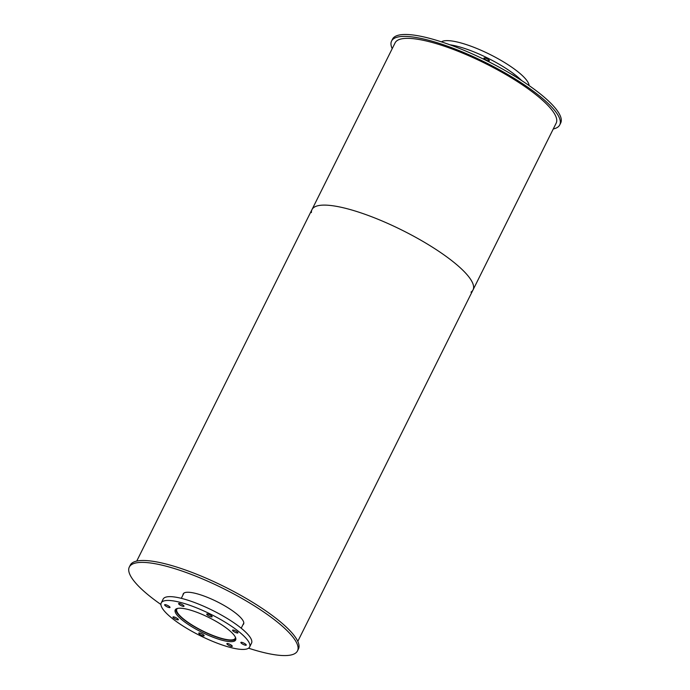 <?xml version="1.0" encoding="UTF-8"?>
<svg xmlns="http://www.w3.org/2000/svg" width="690" height="690" viewBox="0 0 690 690"><rect width="100%" height="100%" fill="white"/><g stroke="black" fill="none" stroke-linecap="round" stroke-linejoin="round"><path stroke-width="1.03" d="M235.463 637.379A32.646 7.901 26.5 0 1 235.247 638.319A32.646 7.901 26.5 0 1 202.506 630.824A32.646 7.901 26.5 0 1 176.812 609.184A32.646 7.901 26.5 0 1 177.442 608.451M175.976 609.054A33.474 8.099 -153.5 0 0 202.42 630.996A33.474 8.099 -153.5 0 0 235.851 638.914M219.946 623.691A33.741 8.159 26.5 0 1 235.635 640.001A33.741 8.159 26.5 0 1 201.799 632.247A33.741 8.159 26.5 0 1 175.243 609.882A33.741 8.159 26.5 0 1 219.946 623.691M230.874 644.865A3.019 0.733 26.5 0 1 232.271 646.323A3.019 0.733 26.5 0 1 229.244 645.633A3.019 0.733 26.5 0 1 226.872 643.632A3.019 0.733 26.5 0 1 230.874 644.865M202.748 634.334A3.019 0.733 26.5 0 1 204.145 635.792A3.019 0.733 26.5 0 1 201.118 635.102A3.019 0.733 26.5 0 1 198.746 633.101A3.019 0.733 26.5 0 1 202.748 634.334M176.959 618.24A3.019 0.733 26.5 0 1 178.356 619.698A3.019 0.733 26.5 0 1 175.338 619.008A3.019 0.733 26.5 0 1 172.957 617.007A3.019 0.733 26.5 0 1 176.959 618.24M168.61 606.001A3.019 0.733 26.5 0 1 170.016 607.459A3.019 0.733 26.5 0 1 166.989 606.769A3.019 0.733 26.5 0 1 164.617 604.768A3.019 0.733 26.5 0 1 168.61 606.001M182.6 604.802A3.019 0.733 26.5 0 1 184.006 606.26A3.019 0.733 26.5 0 1 180.978 605.561A3.019 0.733 26.5 0 1 178.607 603.56A3.019 0.733 26.5 0 1 182.6 604.802M210.726 615.325A3.019 0.733 26.5 0 1 212.132 616.782A3.019 0.733 26.5 0 1 209.105 616.092A3.019 0.733 26.5 0 1 206.733 614.091A3.019 0.733 26.5 0 1 210.726 615.325M236.515 631.428A3.019 0.733 26.5 0 1 237.921 632.885A3.019 0.733 26.5 0 1 234.893 632.187A3.019 0.733 26.5 0 1 232.521 630.186A3.019 0.733 26.5 0 1 236.515 631.428M244.855 643.658A3.019 0.733 26.5 0 1 246.261 645.116A3.019 0.733 26.5 0 1 243.234 644.426A3.019 0.733 26.5 0 1 240.862 642.425A3.019 0.733 26.5 0 1 244.855 643.658M249.633 646.979L251.531 643.166A49.378 11.946 -153.5 0 0 228.562 619.301A49.378 11.946 -153.5 0 0 163.142 599.101L161.244 602.913A49.378 11.946 -153.5 0 0 200.109 635.637A49.378 11.946 -153.5 0 0 249.633 646.979A49.378 11.946 -153.5 0 0 226.665 623.113A49.378 11.946 -153.5 0 0 161.244 602.913M457.487 47.662A3.019 0.733 26.5 0 1 458.384 48.015M487.951 59.306A3.019 0.733 26.5 0 1 489.357 60.763A3.019 0.733 26.5 0 1 486.329 60.073A3.019 0.733 26.5 0 1 483.949 58.072A3.019 0.733 26.5 0 1 487.951 59.306M511.859 74.46A3.019 0.733 26.5 0 1 513.74 75.4A3.019 0.733 26.5 0 1 514.878 76.288M529.075 85.551A49.378 11.946 -153.5 0 0 505.787 63.282A49.378 11.946 -153.5 0 0 441.453 41.866M521.623 80.54A49.378 11.946 -153.5 0 0 503.89 67.094A49.378 11.946 -153.5 0 0 449.932 44.798M182.979 594.978A33.741 8.159 26.5 0 1 183.195 593.926A33.741 8.159 26.5 0 1 227.898 607.735A33.741 8.159 26.5 0 1 243.596 624.036A33.741 8.159 26.5 0 1 242.889 624.847M248.547 648.186A93.961 22.736 -153.5 0 0 297.485 650.912L298.434 649.005A93.961 22.736 -153.5 0 0 254.731 603.595A93.961 22.736 -153.5 0 0 130.255 565.153L129.306 567.059A93.961 22.736 -153.5 0 0 160.925 604.5M297.485 650.912A93.961 22.736 -153.5 0 0 253.782 605.501A93.961 22.736 -153.5 0 0 129.306 567.059M553.259 128.987A93.961 22.736 -153.5 0 0 559.745 124.907L560.694 123.001A93.961 22.736 -153.5 0 0 516.991 77.59A93.961 22.736 -153.5 0 0 392.515 39.149L391.566 41.055A93.961 22.736 -153.5 0 0 392.205 48.679M559.745 124.907A93.961 22.736 -153.5 0 0 516.042 79.497A93.961 22.736 -153.5 0 0 391.566 41.055M470.994 292.146A89.985 21.77 -153.5 0 0 473.038 289.886A89.985 21.77 -153.5 0 0 431.19 246.399A89.985 21.77 -153.5 0 0 311.984 209.588A89.985 21.77 -153.5 0 0 311.406 212.58M514.326 79.643A89.985 21.77 -153.5 0 0 395.12 42.823L311.984 209.588A89.985 21.77 -153.5 0 1 431.19 246.399A89.985 21.77 -153.5 0 1 473.038 289.886L556.183 123.13A89.985 21.77 -153.5 0 0 514.326 79.643M241.215 628.202L243.812 622.984M181.306 598.334L183.911 593.115M297.795 641.372L473.038 289.886M136.741 561.065L311.984 209.588"/></g></svg>
